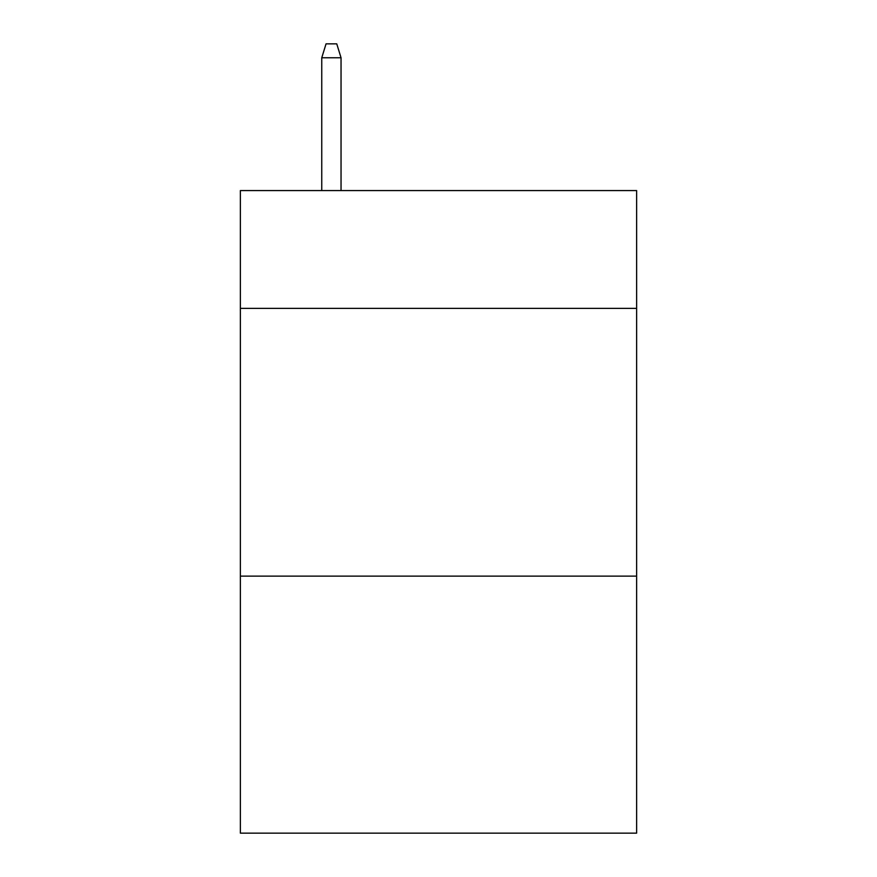 <?xml version="1.0" encoding="UTF-8"?>
<svg xmlns="http://www.w3.org/2000/svg" width="877" height="877" viewBox="0 0 877 877"><rect width="100%" height="100%" fill="white"/><g stroke="black" fill="none" stroke-linecap="round" stroke-linejoin="round"><path stroke-width="1.32" d="M636.625 308.375L636.625 190.572L240.375 190.572L240.375 308.375L636.625 308.375L636.625 833.15L240.375 833.15L240.375 308.375M636.625 576.123L240.375 576.123M341.043 190.572L341.043 57.772L321.76 57.772L321.76 190.572M321.76 57.772L326.047 43.85L336.757 43.85L341.043 57.772"/></g></svg>
